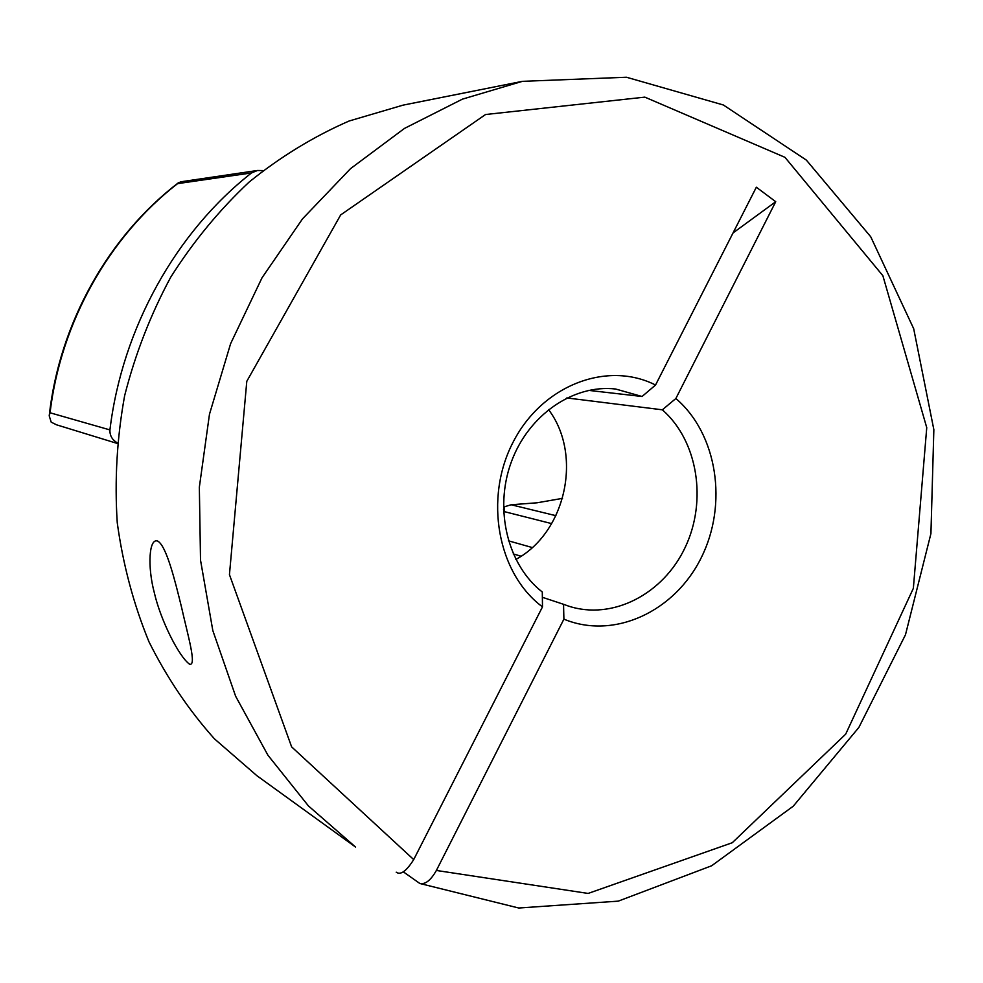 <?xml version="1.0" encoding="UTF-8"?>
<svg xmlns="http://www.w3.org/2000/svg" width="983" height="983" viewBox="0 0 983 983"><rect width="100%" height="100%" fill="white"/><g stroke="black" fill="none" stroke-linecap="round" stroke-linejoin="round"><path stroke-width="1.47" d="M154.319 592.724C147.327 566.724 148.912 537.173 157.907 541.191C166.569 546.351 175.048 580.806 181.585 607.445C187.765 635.092 197.067 666.302 189.584 664.213C178.808 656.607 160.475 619.806 154.319 592.724M548.514 409.567C582.845 454.822 565.913 532.553 515.854 559.425M566.835 397.943L662.345 409.813L675.862 398.508L775.722 201.712L756.345 187.212L655.538 385.029C607.506 360.54 542.542 384.906 513.335 441.723C483.611 498.209 497.619 573.74 542.493 606.867L542.297 592.012C507.695 565.176 493.896 509.415 511.221 462.243C528.326 414.973 573.445 384.132 615.591 389.01L642.059 396.493L655.538 385.029M675.862 398.508C717.479 434.031 728.071 504.365 701.186 557.828C674.731 611.512 614.142 640.019 563.898 619.155L563.542 604.299L568.321 606.032C612.434 620.666 663.328 594.101 685.2 547.359C707.367 500.777 697.844 440.789 662.345 409.813M563.542 604.299L542.37 597.295M402.993 105.156L349.039 121.032C313.774 136.44 280.487 156.776 249.166 182.027C219.442 209.871 193.307 241.585 170.735 277.169C150.608 314.548 135.236 354.064 124.632 395.719C116.952 438.013 114.495 480.343 117.247 522.698C122.973 564.451 133.553 604.164 148.998 641.85C166.987 677.84 188.797 710.168 214.454 738.847L256.919 775.722L355.576 847.063L308.429 805.913L267.941 755.239L235.637 696.259L212.819 630.57L200.52 560.126L199.34 487.212L209.477 414.224L230.624 343.632L262.019 277.796L302.506 218.865L350.575 168.609L404.492 128.404L462.379 99.16L522.378 81.343L402.993 105.156M563.898 619.155L436.378 870.459C430.714 880.436 425.172 884.749 419.729 883.398L403.251 871.798M588.62 390.374L642.059 396.493M396.21 872.179L396.776 872.535C401.039 875.03 406.679 870.717 413.708 859.597L542.493 606.867M262.977 170.587L257.448 170.489L251.525 172.922C176.018 232.111 122.224 328.138 109.924 429.915C109.74 434.793 111.534 438.651 115.306 441.502L117.198 442.928M551.684 523.62L504.365 511.639L504.586 506.736L503.493 509.464M251.525 172.922L177.542 183.649L180.589 181.818L257.448 170.489M56.523 424.803L51.19 422.149L49.211 415.834L50.047 412.774L109.924 429.915M562.522 498.356L537.074 502.792L511.16 504.758L555.923 515.694M504.586 506.736L511.16 504.758M733.048 232.934L775.722 201.712M436.378 870.459L588.117 893.436L732.249 842.738L845.675 734.166L913.354 588.338L926.748 427.654L882.869 275.707L784.962 157.329L644.836 97.133L485.541 114.52L340.683 214.908L246.794 381.306L229.444 574.637L291.632 746.883L413.708 859.597M508.432 540.81L532.233 547.543M504.365 511.639L503.652 513.31M177.542 183.649C109.15 236.657 60.885 322.092 50.047 412.774M521.051 556.218L513.237 553.908M117.186 442.952L115.306 441.502M522.378 81.343L626.454 77.239L723.365 104.984L806.343 160.094L870.729 236.768L913.686 328.703L933.85 429.669L930.926 533.609L905.49 634.735L858.884 727.42L793.244 806.207L711.631 865.777L618.258 901.141L518.729 908.009L420.146 883.57M178.464 182.715C108.376 236.35 59.349 323.567 49.211 415.834M117.149 443.407L56.264 424.73"/></g></svg>
